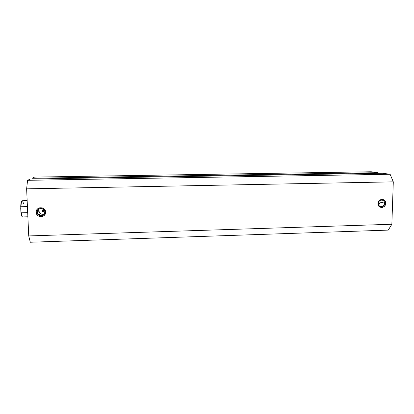 <?xml version="1.0" encoding="UTF-8"?>
<svg xmlns="http://www.w3.org/2000/svg" width="414" height="414" viewBox="0 0 414 414"><rect width="100%" height="100%" fill="white"/><g stroke="black" fill="none" stroke-linecap="round" stroke-linejoin="round"><path stroke-width="0.62" d="M39.232 208.811L38.688 210.809L37.208 212.154C37.767 208.961 39.661 207.88 42.89 208.904C44.081 209.613 44.722 210.628 44.821 211.958C44.2 215.239 42.249 216.284 38.968 215.099L37.208 212.154C37.229 216.843 45.198 216.625 44.821 211.958L45.612 212.051C46.078 217.831 36.199 218.106 36.173 212.289L37.208 212.154L38.688 210.809L40.417 213.702C41.736 214.452 43.061 214.478 44.391 213.779M378.339 203.419C378.06 207.668 384.59 207.492 384.575 203.258L385.693 203.331C385.708 208.573 377.615 208.796 377.956 203.528L378.339 203.419C378.67 201.178 379.897 200.06 382.013 200.055C383.649 200.407 384.502 201.478 384.575 203.258C384.233 205.51 382.997 206.627 380.859 206.612C379.25 206.239 378.412 205.178 378.339 203.419L377.956 203.528L378.008 204.325L379.001 206.395L380.228 207.248L382.453 207.424L384.466 206.25L385.589 204.128L385.45 201.768L384.083 199.967L381.956 199.325L379.783 200.071L378.681 201.23L377.956 203.528C377.935 198.259 386.055 198.068 385.693 203.331L380.187 202.187L384.575 203.258C384.87 199.01 378.324 199.17 378.339 203.419M43.253 211.223L42.911 211.166L43.253 211.223M42.331 210.4L42.316 210.033L41.985 210.726C42.119 209.97 42.57 209.722 43.325 209.976L43.765 210.679L43.527 211.29L42.911 211.554L42.068 211.052L42.037 210.4L42.502 209.924L43.475 210.084L43.765 210.679C43.625 211.44 43.175 211.689 42.409 211.425L41.985 210.726L42.331 210.4L42.906 211.166M378.665 204.977L380.187 202.187L379.845 200.609L380.109 202.824L378.665 204.977M30.362 179.029L382.567 173.259L30.372 179.024L27.562 180.318L390.112 174.258L27.562 180.318L30.362 179.029L382.567 173.259L390.112 174.258L393.3 181.855L26.636 188.846L27.562 180.318L26.636 188.846L28.732 235.928L391.856 224.259L28.732 235.928L26.636 188.846L393.3 181.855L391.856 224.259L388.249 230.106L30.305 242.242L28.732 235.928L30.305 242.242L388.249 230.106L391.856 224.259L393.3 181.855L390.112 174.258L382.515 173.259M378.406 173.326L378.085 172.669L371.187 171.758L378.085 172.669L32.018 178.263L34.553 177.094L371.187 171.758L34.553 177.094L32.018 178.263L31.919 178.998L32.018 178.263L378.085 172.669L378.406 173.326M45.612 212.051L44.717 209.562L42.533 207.947L39.791 207.756L37.42 209.054L36.225 211.404L36.608 214.012L38.435 215.994L40.163 216.62L42.875 216.289L44.365 215.275L45.556 212.931L45.612 212.051L44.821 211.958C44.821 207.279 36.83 207.471 37.208 212.154L36.173 212.289C35.702 206.477 45.612 206.244 45.612 212.051M38.735 210.11L38.792 211.507L39.894 213.313L41.845 214.24L43.993 213.981M27.158 200.619L22.221 200.733C21.544 200.976 21.14 202.979 21.011 206.741L27.427 206.586L20.876 206.814L20.886 211.756L21.29 212.817C21.637 215.471 22.082 216.843 22.62 216.936L27.883 216.791M27.697 212.651L21.29 212.817L27.697 212.651M21.016 212.91L21.559 215.575M21.776 216.124L21.999 216.47M21.74 201.121L20.995 203.279L20.721 206.555M23.443 204.04C23.101 201.872 22.687 200.769 22.206 200.733C21.538 201.018 21.14 203.02 21.011 206.741L20.705 207.818L20.886 211.756L21.29 212.817C21.642 215.513 22.092 216.889 22.641 216.931M21.823 201.08C21.228 201.411 20.866 203.217 20.726 206.493M20.928 212.191C21.243 214.907 21.673 216.377 22.206 216.605M42.756 211.093L42.409 211.425M40.417 213.702L38.968 215.099"/></g></svg>
